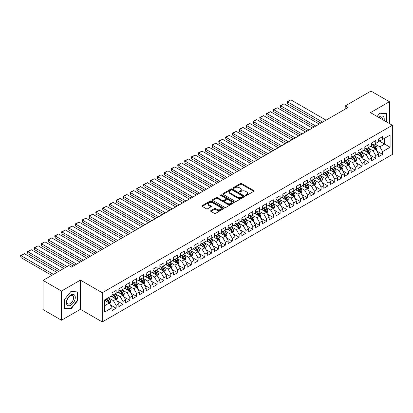 <?xml version="1.0" encoding="UTF-8"?>
<svg xmlns="http://www.w3.org/2000/svg" width="413" height="413" viewBox="0 0 413 413"><rect width="100%" height="100%" fill="white"/><g stroke="black" fill="none" stroke-linecap="round" stroke-linejoin="round"><path stroke-width="0.62" d="M245.689 195.447A0.666 0.382 0 0 0 246.628 195.447L253.752 191.333A0.95 0.547 0 0 0 254.031 190.945A0.95 0.547 0 0 0 253.752 190.558L241.682 183.589A0.95 0.547 0 0 0 240.34 183.589L233.216 187.703A0.666 0.382 0 0 0 233.02 187.977A0.666 0.382 0 0 0 233.216 188.245A0.666 0.382 0 0 0 234.156 188.245L235.08 187.714A3.036 1.75 0 0 1 239.37 187.714L240.376 188.297A3.036 1.75 0 0 1 241.264 189.536A3.036 1.75 0 0 1 240.376 190.77L239.452 191.307A0.666 0.382 0 0 0 239.256 191.575A0.666 0.382 0 0 0 239.452 191.849A0.666 0.382 0 0 0 240.392 191.849L241.316 191.312A3.036 1.75 0 0 1 245.606 191.312L246.613 191.895A3.036 1.75 0 0 1 247.501 193.134A3.036 1.75 0 0 1 246.613 194.373L245.689 194.905A0.666 0.382 0 0 0 245.498 195.179A0.666 0.382 0 0 0 245.689 195.447L245.689 194.905M210.904 210.615A0.95 0.547 0 0 0 210.625 211.002A0.95 0.547 0 0 0 210.904 211.389L214.29 213.345A0.95 0.547 0 0 0 215.632 213.345L223.541 208.777A0.95 0.547 0 0 0 223.82 208.389A0.95 0.547 0 0 0 223.541 208.002L211.471 201.033A0.95 0.547 0 0 0 210.129 201.033L202.22 205.602A0.95 0.547 0 0 0 201.942 205.989A0.95 0.547 0 0 0 202.22 206.376L206.309 208.735A0.95 0.547 0 0 0 207.651 208.735L211.038 206.784A0.95 0.547 0 0 0 211.317 206.397A0.95 0.547 0 0 0 211.038 206.01L209.009 204.838A2.535 1.466 0 0 1 208.266 203.8A2.535 1.466 0 0 1 209.83 202.447A2.535 1.466 0 0 1 212.597 202.762L220.542 207.352A2.535 1.466 0 0 1 221.285 208.389A2.535 1.466 0 0 1 219.721 209.742A2.535 1.466 0 0 1 216.954 209.422L215.632 208.658A0.95 0.547 0 0 0 214.29 208.658L210.904 210.615L210.904 211.389M61.485 291.046L61.485 320.235L80.406 309.311L80.406 280.122L61.485 291.046L43.04 280.396L68.795 265.528L71.526 267.103L347.942 107.519L345.211 105.94L345.211 109.094M80.406 280.122L102.269 292.745L392.35 125.268L392.35 154.457L102.269 321.933L102.269 292.745M389.413 123.57L389.413 101.717L370.487 112.646L392.35 125.268M389.413 101.717L370.967 91.067L345.211 105.94M235.147 201.301A0.95 0.547 0 0 0 236.484 201.301L244.398 196.733A0.95 0.547 0 0 0 244.677 196.345A0.95 0.547 0 0 0 244.398 195.958L232.328 188.994A0.95 0.547 0 0 0 230.986 188.994L223.072 193.558A0.95 0.547 0 0 0 222.798 193.945A0.95 0.547 0 0 0 223.072 194.332L235.147 201.301M221.027 195.592A0.666 0.382 0 0 1 221.698 195.685L233.959 202.762L226.056 207.326A0.95 0.547 0 0 1 224.718 207.326L212.649 200.357L212.649 199.582A0.95 0.547 0 0 0 212.37 199.969A0.95 0.547 0 0 0 212.649 200.357M212.649 199.582L216.035 197.626A0.95 0.547 0 0 1 217.372 197.626L222.271 200.45A0.95 0.547 0 0 0 223.609 200.45L225.859 199.154A0.95 0.547 0 0 0 226.133 198.767A0.95 0.547 0 0 0 225.859 198.379L220.759 195.437A0.666 0.382 0 0 1 220.568 195.168A0.666 0.382 0 0 1 220.976 194.812A0.666 0.382 0 0 1 221.698 194.895L233.97 201.983A0.95 0.547 0 0 1 234.248 202.37A0.95 0.547 0 0 1 233.97 202.757L233.97 201.983M378.484 140.534L384.632 144.08L384.632 138.241L390.094 135.087L382.583 139.429L382.583 136.626L378.484 138.995L378.484 141.793L375.747 143.373L375.747 140.57L371.648 142.939L371.648 145.737L368.917 147.317L368.917 144.514L364.818 146.883L364.818 149.682L362.087 151.261L362.087 148.458L357.988 150.828L357.988 153.626L355.252 155.205L355.252 152.402L351.153 154.772L351.153 157.57L348.422 159.15L348.422 156.346L344.323 158.716L344.323 161.514L341.587 163.094L341.587 160.29L337.488 162.66L337.488 165.458L334.757 167.038L334.757 164.235L330.658 166.604L330.658 169.402L327.927 170.982L327.927 168.179L323.828 170.548L323.828 173.346L321.092 174.926L321.092 172.123L316.993 174.493L316.993 177.291L314.262 178.87L314.262 176.067L310.163 178.437L310.163 181.235L307.432 182.814L307.432 180.011L303.333 182.381L303.333 185.179L300.597 186.759L300.597 183.961L296.498 186.325L296.498 189.123L293.767 190.703L293.767 187.905L289.668 190.269L289.668 193.067L286.937 194.647L286.937 191.849L282.838 194.213L282.838 197.011L280.102 198.591L280.102 195.793L276.003 198.157L276.003 200.961L273.272 202.535L273.272 199.737L269.173 202.102L269.173 204.905L266.437 206.479L266.437 203.681L262.338 206.046L262.338 208.849L259.607 210.424L259.607 207.625L255.508 209.99L255.508 212.793L252.777 214.368L252.777 211.57L248.678 213.934L248.678 216.737L245.941 218.312L245.941 215.514L241.842 217.878L241.842 220.681L239.112 222.256L239.112 219.458L235.012 221.822L235.012 224.626L232.282 226.2L232.282 223.402L228.183 225.766L228.183 228.57L225.446 230.144L225.446 227.346L221.347 229.711L221.347 232.514L218.616 234.088L218.616 231.29L214.517 233.655L214.517 236.458L211.786 238.033L211.786 235.234L207.687 237.599L207.687 240.402L204.951 241.977L204.951 239.179L200.852 241.543L200.852 244.346L198.121 245.926L198.121 243.123L194.022 245.487L194.022 248.29L191.291 249.87L191.291 247.067L187.192 249.431L187.192 252.235L184.456 253.814L184.456 251.011L180.357 253.381L180.357 256.179L177.626 257.758L177.626 254.955L173.527 257.325L173.527 260.123L170.791 261.703L170.791 258.899L166.692 261.269L166.692 264.067L163.961 265.647L163.961 262.844L159.862 265.213L159.862 268.011L157.131 269.591L157.131 266.788L153.032 269.157L153.032 271.955L150.296 273.535L150.296 270.732L146.197 273.101L146.197 275.899L143.466 277.479L143.466 274.676L139.367 277.046L139.367 279.844L136.636 281.423L136.636 278.62L132.537 280.99L132.537 283.788L129.801 285.368L129.801 282.564L125.702 284.934L125.702 287.732L122.971 289.312L122.971 286.508L118.872 288.878L118.872 291.676L116.141 293.256L116.141 290.453L112.042 292.822L112.042 295.62L104.525 299.962L104.525 312.109L112.042 307.773L109.306 303.039L104.525 300.277M390.094 135.087L390.094 147.234L382.583 151.576L379.846 146.842L374.896 143.982M376.806 151.044L382.583 154.374L382.583 151.576M382.583 154.374L378.484 156.744L378.484 153.941L375.747 155.52L373.016 150.786L368.06 147.926M369.976 154.989L375.747 158.318L375.747 155.52M375.747 158.318L371.648 160.688L371.648 157.885L368.917 159.464L366.186 154.73L361.23 151.87M363.146 158.933L368.917 162.263L368.917 159.464M368.917 162.263L364.818 164.632L364.818 161.829L362.087 163.409L359.351 158.675L354.4 155.815M356.311 162.877L362.087 166.207L362.087 163.409M362.087 166.207L357.988 168.576L357.988 165.773L355.252 167.353L352.521 162.619L347.565 159.759M349.481 166.821L355.252 170.151L355.252 167.353M355.252 170.151L351.153 172.52L351.153 169.717L348.422 171.297L345.686 166.563L340.735 163.703M342.651 170.765L348.422 174.095L348.422 171.297M348.422 174.095L344.323 176.465L344.323 173.661L341.587 175.241L338.856 170.507L333.905 167.647M335.815 174.709L341.587 178.044L341.587 175.241M341.587 178.044L337.488 180.409L337.488 177.605L334.757 179.185L332.026 174.451L327.07 171.591M328.985 178.653L334.757 181.988L334.757 179.185M334.757 181.988L330.658 184.353L330.658 181.55L327.927 183.129L325.191 178.395L320.24 175.535M322.15 182.598L327.927 185.933L327.927 183.129M327.927 185.933L323.828 188.297L323.828 185.499L321.092 187.074L318.361 182.339L313.41 179.479M315.32 186.542L321.092 189.877L321.092 187.074M321.092 189.877L316.993 192.241L316.993 189.443L314.262 191.018L311.531 186.284L306.575 183.424M308.49 190.486L314.262 193.821L314.262 191.018M314.262 193.821L310.163 196.185L310.163 193.387L307.432 194.962L304.696 190.228L299.745 187.368M301.655 194.43L307.432 197.765L307.432 194.962M307.432 197.765L303.333 200.129L303.333 197.331L300.597 198.906L297.866 194.172L292.91 191.312M294.825 198.374L300.597 201.709L300.597 198.906M300.597 201.709L296.498 204.074L296.498 201.276L293.767 202.85L291.036 198.116L286.08 195.256M287.995 202.318L293.767 205.653L293.767 202.85M293.767 205.653L289.668 208.018L289.668 205.22L286.937 206.794L284.201 202.06L279.25 199.205M281.16 206.263L286.937 209.597L286.937 206.794M286.937 209.597L282.838 211.962L282.838 209.164L280.102 210.738L277.371 206.01L272.415 203.15M274.33 210.207L280.102 213.542L280.102 210.738M280.102 213.542L276.003 215.906L276.003 213.108L273.272 214.683L270.541 209.954L265.585 207.094M267.5 214.151L273.272 217.486L273.272 214.683M273.272 217.486L269.173 219.85L269.173 217.052L266.437 218.627L263.706 213.898L258.755 211.038M260.665 218.095L266.437 221.43L266.437 218.627M266.437 221.43L262.338 223.794L262.338 220.996L259.607 222.571L256.876 217.842L251.92 214.982M253.835 222.039L259.607 225.374L259.607 222.571M259.607 225.374L255.508 227.739L255.508 224.94L252.777 226.515L250.041 221.786L245.09 218.926M247.005 225.983L252.777 229.318L252.777 226.515M252.777 229.318L248.678 231.683L248.678 228.885L245.941 230.464L243.211 225.73L238.26 222.87M240.17 229.927L245.941 233.262L245.941 230.464M245.941 233.262L241.842 235.627L241.842 232.829L239.112 234.408L236.381 229.674L231.425 226.814M233.34 233.872L239.112 237.207L239.112 234.408M239.112 237.207L235.012 239.571L235.012 236.773L232.282 238.353L229.545 233.619L224.595 230.759M226.505 237.816L232.282 241.151L232.282 238.353M232.282 241.151L228.183 243.515L228.183 240.717L225.446 242.297L222.715 237.563L217.765 234.703M219.675 241.76L225.446 245.095L225.446 242.297M225.446 245.095L221.347 247.464L221.347 244.661L218.616 246.241L215.885 241.507L210.929 238.647M212.845 245.709L218.616 249.039L218.616 246.241M218.616 249.039L214.517 251.409L214.517 248.605L211.786 250.185L209.05 245.451L204.099 242.591M206.01 249.653L211.786 252.983L211.786 250.185M211.786 252.983L207.687 255.353L207.687 252.549L204.951 254.129L202.22 249.395L197.264 246.535M199.18 253.597L204.951 256.927L204.951 254.129M204.951 256.927L200.852 259.297L200.852 256.494L198.121 258.073L195.39 253.339L190.434 250.479M192.35 257.542L198.121 260.871L198.121 258.073M198.121 260.871L194.022 263.241L194.022 260.438L191.291 262.018L188.555 257.284L183.604 254.423M185.514 261.486L191.291 264.816L191.291 262.018M191.291 264.816L187.192 267.185L187.192 264.382L184.456 265.962L181.725 261.228L176.769 258.368M178.684 265.43L184.456 268.76L184.456 265.962M184.456 268.76L180.357 271.129L180.357 268.326L177.626 269.906L174.89 265.172L169.939 262.312M171.854 269.374L177.626 272.704L177.626 269.906M177.626 272.704L173.527 275.073L173.527 272.27L170.791 273.85L168.06 269.116L163.109 266.256M165.019 273.318L170.791 276.648L170.791 273.85M170.791 276.648L166.692 279.018L166.692 276.214L163.961 277.794L161.23 273.06L156.274 270.2M158.189 277.262L163.961 280.592L163.961 277.794M163.961 280.592L159.862 282.962L159.862 280.159L157.131 281.738L154.395 277.004L149.444 274.144M151.359 281.207L157.131 284.536L157.131 281.738M157.131 284.536L153.032 286.906L153.032 284.103L150.296 285.682L147.565 280.948L142.614 278.088M144.524 285.151L150.296 288.48L150.296 285.682M150.296 288.48L146.197 290.85L146.197 288.047L143.466 289.627L140.735 284.893L135.779 282.033M137.694 289.095L143.466 292.43L143.466 289.627M143.466 292.43L139.367 294.794L139.367 291.991L136.636 293.571L133.9 288.837L128.949 285.977M130.859 293.039L136.636 296.374L136.636 293.571M136.636 296.374L132.537 298.738L132.537 295.935L129.801 297.515L127.07 292.781L122.119 289.921M124.029 296.983L129.801 300.318L129.801 297.515M129.801 300.318L125.702 302.683L125.702 299.884L122.971 301.459L120.24 296.725L115.284 293.865M117.199 300.927L122.971 304.262L122.971 301.459M122.971 304.262L118.872 306.627L118.872 303.829L116.141 305.403L113.405 300.669L108.454 297.809M110.364 304.871L116.141 308.206L116.141 305.403M116.141 308.206L112.042 310.571L112.042 307.773M112.042 294.046L113.405 294.836L116.141 293.256M104.525 305.801L109.306 303.039M118.872 290.102L120.24 290.891L122.971 289.312M113.405 300.669L116.141 299.095L111.082 296.173M118.872 303.829L116.141 299.095M125.702 286.157L127.07 286.942L129.801 285.368M120.24 296.725L122.971 295.15L117.917 292.228M125.702 299.884L122.971 295.15M132.537 282.213L133.9 282.998L136.636 281.423M127.07 292.781L129.801 291.206L124.747 288.284M132.537 295.935L129.801 291.206M139.367 278.269L140.735 279.054L143.466 277.479M133.9 288.837L136.636 287.262L131.577 284.34M139.367 291.991L136.636 287.262M146.197 274.325L147.565 275.11L150.296 273.535M140.735 284.893L143.466 283.318L138.412 280.396M146.197 288.047L143.466 283.318M153.032 270.381L154.395 271.165L157.131 269.591M147.565 280.948L150.296 279.374L145.242 276.452M153.032 284.103L150.296 279.374M159.862 266.431L161.23 267.221L163.961 265.647M154.395 277.004L157.131 275.43L152.072 272.508M159.862 280.159L157.131 275.43M166.692 262.487L168.06 263.277L170.791 261.703M161.23 273.06L163.961 271.48L158.907 268.564M166.692 276.214L163.961 271.48M173.527 258.543L174.89 259.333L177.626 257.758M168.06 269.116L170.791 267.536L165.737 264.619M173.527 272.27L170.791 267.536M180.357 254.599L181.725 255.389L184.456 253.814M174.89 265.172L177.626 263.592L172.572 260.675M180.357 268.326L177.626 263.592M187.192 250.655L188.555 251.445L191.291 249.87M181.725 261.228L184.456 259.648L179.402 256.731M187.192 264.382L184.456 259.648M194.022 246.711L195.39 247.501L198.121 245.926M188.555 257.284L191.291 255.704L186.232 252.787M194.022 260.438L191.291 255.704M200.852 242.767L202.22 243.556L204.951 241.977M195.39 253.339L198.121 251.76L193.067 248.843M200.852 256.494L198.121 251.76M207.687 238.822L209.05 239.612L211.786 238.033M202.22 249.395L204.951 247.815L199.897 244.899M207.687 252.549L204.951 247.815M214.517 234.878L215.885 235.668L218.616 234.088M209.05 245.451L211.786 243.871L206.727 240.955M214.517 248.605L211.786 243.871M221.347 230.934L222.715 231.724L225.446 230.144M215.885 241.507L218.616 239.927L213.562 237.01M221.347 244.661L218.616 239.927M228.183 226.99L229.545 227.78L232.282 226.2M222.715 237.563L225.446 235.983L220.392 233.066M228.183 240.717L225.446 235.983M235.012 223.046L236.381 223.836L239.112 222.256M229.545 233.619L232.282 232.039L227.222 229.122M235.012 236.773L232.282 232.039M241.842 219.102L243.211 219.892L245.941 218.312M236.381 229.674L239.112 228.095L234.057 225.178M241.842 232.829L239.112 228.095M248.678 215.158L250.041 215.947L252.777 214.368M243.211 225.73L245.941 224.151L240.887 221.234M248.678 228.885L245.941 224.151M255.508 211.213L256.876 212.003L259.607 210.424M250.041 221.786L252.777 220.206L247.717 217.29M255.508 224.94L252.777 220.206M262.338 207.269L263.706 208.059L266.437 206.479M256.876 217.842L259.607 216.262L254.553 213.345M262.338 220.996L259.607 216.262M269.173 203.325L270.541 204.115L273.272 202.535M263.706 213.898L266.437 212.318L261.383 209.401M269.173 217.052L266.437 212.318M276.003 199.381L277.371 200.171L280.102 198.591M270.541 209.954L273.272 208.374L268.218 205.457M276.003 213.108L273.272 208.374M282.838 195.437L284.201 196.227L286.937 194.647M277.371 206.01L280.102 204.43L275.048 201.508M282.838 209.164L280.102 204.43M289.668 191.493L291.036 192.282L293.767 190.703M284.201 202.06L286.937 200.486L281.878 197.564M289.668 205.22L286.937 200.486M296.498 187.548L297.866 188.338L300.597 186.759M291.036 198.116L293.767 196.542L288.713 193.62M296.498 201.276L293.767 196.542M303.333 183.604L304.696 184.394L307.432 182.814M297.866 194.172L300.597 192.597L295.543 189.675M303.333 197.331L300.597 192.597M310.163 179.66L311.531 180.45L314.262 178.87M304.696 190.228L307.432 188.653L302.373 185.731M310.163 193.387L307.432 188.653M316.993 175.716L318.361 176.506L321.092 174.926M311.531 186.284L314.262 184.709L309.208 181.787M316.993 189.443L314.262 184.709M323.828 171.772L325.191 172.557L327.927 170.982M318.361 182.339L321.092 180.765L316.038 177.843M323.828 185.499L321.092 180.765M330.658 167.828L332.026 168.612L334.757 167.038M325.191 178.395L327.927 176.821L322.868 173.899M330.658 181.55L327.927 176.821M337.488 163.884L338.856 164.668L341.587 163.094M332.026 174.451L334.757 172.877L329.703 169.955M337.488 177.605L334.757 172.877M344.323 159.939L345.686 160.724L348.422 159.15M338.856 170.507L341.587 168.932L336.533 166.011M344.323 173.661L341.587 168.932M351.153 155.995L352.521 156.78L355.252 155.205M345.686 166.563L348.422 164.988L343.363 162.066M351.153 169.717L348.422 164.988M357.988 152.046L359.351 152.836L362.087 151.261M352.521 162.619L355.252 161.044L350.198 158.122M357.988 165.773L355.252 161.044M364.818 148.102L366.186 148.892L368.917 147.317M359.351 158.675L362.087 157.095L357.028 154.178M364.818 161.829L362.087 157.095M371.648 144.158L373.016 144.948L375.747 143.373M366.186 154.73L368.917 153.151L363.863 150.234M371.648 157.885L368.917 153.151M378.484 140.214L379.846 141.003L382.583 139.429M373.016 150.786L375.747 149.207L370.693 146.29M378.484 153.941L375.747 149.207M43.04 280.396L43.04 309.585L61.485 320.235M80.406 309.311L102.269 321.933M379.846 146.842L384.632 144.08L390.094 147.234M386.511 121.892L386.511 113.596L379.914 113.007L377.126 116.476M77.572 300.747L77.572 291.955L70.979 291.366L64.387 299.57L64.387 308.361L70.979 308.95L77.572 300.747L77.231 300.55M245.957 195.54L246.613 195.163A3.036 1.75 0 0 0 247.501 193.924L247.501 193.134M241.264 189.536L241.264 190.321A3.036 1.75 0 0 1 240.376 191.56L239.721 191.942M253.742 191.343L241.682 184.379A0.95 0.547 0 0 0 240.34 184.379L233.484 188.338M244.398 195.958L244.398 196.733L232.328 189.779A0.95 0.547 0 0 0 230.986 189.779L223.087 194.342M242.72 196.619A0.666 0.382 0 0 0 242.916 196.345A0.666 0.382 0 0 0 242.72 196.077L232.127 189.959A0.666 0.382 0 0 0 231.187 189.959L230.217 190.522A3.036 1.75 0 0 0 229.329 191.761A3.036 1.75 0 0 0 230.217 193L237.46 197.182A3.036 1.75 0 0 0 241.75 197.182L242.72 196.619L242.72 197.409A0.666 0.382 0 0 0 242.916 197.135L242.916 196.345M229.329 191.761L229.329 192.551A3.036 1.75 0 0 0 230.217 193.79L230.217 193M242.72 197.409L241.75 197.966A3.036 1.75 0 0 1 237.46 197.966L230.217 193.79M212.659 200.362L216.035 198.416L216.035 197.626M226.133 198.767L226.133 199.556A0.95 0.547 0 0 1 225.859 199.944L223.609 201.239A0.95 0.547 0 0 1 222.271 201.239L217.372 198.416A0.95 0.547 0 0 0 216.035 198.416M227.351 203.382A2.535 1.466 0 0 0 230.113 203.702A2.535 1.466 0 0 0 231.678 202.349A2.535 1.466 0 0 0 230.934 201.312L228.136 199.696A0.95 0.547 0 0 0 226.794 199.696L224.548 200.992A0.95 0.547 0 0 0 224.269 201.379A0.95 0.547 0 0 0 224.548 201.766L227.351 203.382L227.351 204.172A2.535 1.466 0 0 0 230.113 204.492A2.535 1.466 0 0 0 231.678 203.139L231.678 202.349M224.269 201.379L224.269 202.169A0.95 0.547 0 0 0 224.548 202.556L224.548 201.766M227.351 204.172L224.548 202.556M221.285 208.389L221.285 209.179A2.535 1.466 0 0 1 219.721 210.532A2.535 1.466 0 0 1 216.954 210.212L215.632 209.448A0.95 0.547 0 0 0 214.29 209.448L210.914 211.394M208.266 203.8L208.266 204.59A2.535 1.466 0 0 0 209.009 205.628L209.009 204.838M211.022 206.789L209.009 205.628M223.541 208.002L223.541 208.777L211.471 201.823A0.95 0.547 0 0 0 210.129 201.823L202.231 206.381M70.282 308.547L70.979 308.95M376.253 150.084L377.1 148.019A2.561 1.476 -120 0 0 376.284 145.835L374.834 143.9M322.63 122.129L287.469 101.83L290.881 99.858L326.048 120.157M372.521 147.343L371.416 145.872M287.469 103.802L287.092 102.403L287.092 101.613L287.469 101.83L287.469 103.802L320.922 123.115M372.258 144.509L374.168 147.059A2.561 1.476 60 0 1 374.901 148.597C375.283 149.114 375.556 148.959 375.716 148.128A2.561 1.476 -120 0 0 374.989 146.584L373.533 144.648M372.707 144.772L374.498 147.162A1.306 0.754 60 0 1 374.736 147.56L375.716 148.128M287.092 101.613L290.881 99.858M369.423 154.028L370.27 151.963A2.561 1.476 -120 0 0 369.454 149.78L367.998 147.844M315.8 126.073L280.634 105.774L284.051 103.802L319.213 124.101M365.686 151.287L364.586 149.816M280.634 107.747L280.262 105.558L280.634 105.774L280.634 107.747L314.092 127.059M365.422 148.453L367.333 151.003A2.561 1.476 60 0 1 368.066 152.547C368.453 153.058 368.726 152.903 368.886 152.072A2.561 1.476 -120 0 0 368.153 150.533L366.703 148.592M365.877 148.716L367.668 151.106A1.306 0.754 60 0 1 367.906 151.504L368.886 152.072M280.262 105.558L284.051 103.802M362.588 157.972L363.435 155.907A2.561 1.476 -120 0 0 362.619 153.724L361.168 151.788M308.965 130.018L273.804 109.719L277.221 107.747L312.383 128.045M358.856 155.231L357.751 153.76M273.804 111.691L273.427 110.292L273.427 109.502L273.804 109.719L273.804 111.691L307.262 131.004M358.592 152.397L360.503 154.947A2.561 1.476 60 0 1 361.236 156.491C361.618 157.002 361.891 156.847 362.056 156.016A2.561 1.476 -120 0 0 361.323 154.477L359.873 152.536M359.042 152.66L360.833 155.051A1.306 0.754 60 0 1 361.07 155.448L362.056 156.016M273.427 109.502L277.221 107.747M384.085 120.493A6.278 3.624 120 0 0 383.625 116.931A6.278 3.624 120 0 0 378.685 117.38M382.515 119.589A4.755 2.746 120 0 0 382.066 117.736A4.755 2.746 120 0 0 381.535 117.24A4.755 2.746 120 0 0 379.01 117.566M379.764 113.193L386.165 113.771L386.165 121.696M385.742 113.523L386.165 113.771M377.141 116.487L379.779 113.198M66.999 304.861A6.278 3.624 120 0 0 73.065 303.24A6.278 3.624 120 0 0 74.691 295.295A6.278 3.624 120 0 0 68.625 296.921A6.278 3.624 120 0 0 66.999 304.861M67.309 303.343A4.755 2.746 120 0 0 67.846 303.839A4.755 2.746 120 0 0 72.27 301.619A4.755 2.746 120 0 0 73.132 296.095A4.755 2.746 120 0 0 72.6 295.6A4.755 2.746 120 0 0 68.176 297.819A4.755 2.746 120 0 0 67.309 303.343M70.845 291.563L77.231 292.13L77.231 300.649L70.845 308.599L64.454 308.026L64.454 299.508L70.829 291.552M76.808 291.888L77.231 292.13M355.758 161.917L356.605 159.852A2.561 1.476 -120 0 0 355.789 157.668L354.339 155.732M302.135 133.962L266.974 113.663L270.386 111.691L305.553 131.99M352.026 159.175L350.921 157.704M266.974 115.635L266.597 114.236L266.597 113.446L266.974 113.663L266.974 115.635L300.427 134.948M351.762 156.341L353.673 158.891A2.561 1.476 60 0 1 354.406 160.435C354.788 160.946 355.061 160.791 355.221 159.96A2.561 1.476 -120 0 0 354.488 158.422L353.038 156.481M352.212 156.604L354.003 158.995A1.306 0.754 60 0 1 354.24 159.392L355.221 159.96M266.597 113.446L270.386 111.691M348.928 165.861L349.775 163.796A2.561 1.476 -120 0 0 348.959 161.612L347.503 159.676M295.305 137.906L260.138 117.607L263.556 115.635L298.718 135.934M345.191 163.12L344.091 161.648M260.138 119.579L259.767 117.39L260.138 117.607L260.138 119.579L293.597 138.892M344.927 160.285L346.837 162.836A2.561 1.476 60 0 1 347.57 164.379C347.958 164.89 348.231 164.735 348.391 163.904A2.561 1.476 -120 0 0 347.658 162.366L346.208 160.425M345.376 160.549L347.173 162.939A1.306 0.754 60 0 1 347.41 163.336L348.391 163.904M259.767 117.39L263.556 115.635M342.093 169.805L342.94 167.74A2.561 1.476 -120 0 0 342.124 165.556L340.673 163.62M288.47 141.85L253.308 121.551L256.726 119.579L291.888 139.878M338.361 167.069L337.256 165.592M253.308 123.523L252.932 122.124L252.932 121.334L253.308 121.551L253.308 123.523L286.761 142.836M338.097 164.229L340.007 166.78A2.561 1.476 60 0 1 340.74 168.323C341.123 168.834 341.396 168.68 341.561 167.848A2.561 1.476 -120 0 0 340.828 166.31L339.378 164.369M338.546 164.493L340.338 166.883A1.306 0.754 60 0 1 340.575 167.28L341.561 167.848M252.932 121.334L256.726 119.579M335.263 173.749L336.11 171.684A2.561 1.476 -120 0 0 335.294 169.506L333.843 167.564M281.64 145.794L246.478 125.495L249.891 123.523L285.058 143.822M331.531 171.013L330.426 169.536M246.478 127.467L246.102 126.068L246.102 125.278L246.478 125.495L246.478 127.467L279.931 146.785M331.267 168.174L333.177 170.724A2.561 1.476 60 0 1 333.91 172.267C334.293 172.779 334.566 172.624 334.726 171.793A2.561 1.476 -120 0 0 333.993 170.254L332.542 168.313M331.716 168.437L333.508 170.827A1.306 0.754 60 0 1 333.745 171.225L334.726 171.793M246.102 125.278L249.891 123.523M328.433 177.693L329.28 175.628A2.561 1.476 -120 0 0 328.459 173.45L327.008 171.509M274.81 149.743L239.643 129.439L243.061 127.467L278.223 147.771M324.695 174.957L323.596 173.481M239.643 131.411L239.266 130.012L239.266 129.223L239.643 129.439L239.643 131.411L273.101 150.73M324.432 172.118L326.342 174.668A2.561 1.476 60 0 1 327.075 176.212C327.463 176.723 327.736 176.568 327.896 175.737A2.561 1.476 -120 0 0 327.163 174.198L325.712 172.257M324.881 172.381L326.678 174.771A1.306 0.754 60 0 1 326.915 175.169L327.896 175.737M239.266 129.223L243.061 127.467M321.598 181.637L322.445 179.572A2.561 1.476 -120 0 0 321.629 177.394L320.178 175.453M267.975 153.688L232.813 133.384L236.231 131.411L271.393 151.716M317.865 178.901L316.761 177.425M232.813 135.356L232.436 133.957L232.436 133.167L232.813 133.384L232.813 135.356L266.266 154.674M317.602 176.067L319.512 178.612A2.561 1.476 60 0 1 320.245 180.156C320.627 180.667 320.901 180.512 321.066 179.681A2.561 1.476 -120 0 0 320.333 178.142L318.882 176.201M318.051 176.325L319.843 178.715A1.306 0.754 60 0 1 320.08 179.113L321.066 179.681M232.436 133.167L236.231 131.411M314.768 185.582L315.615 183.517A2.561 1.476 -120 0 0 314.799 181.338L313.348 179.397M261.145 157.632L225.983 137.328L229.396 135.356L264.563 155.66M311.035 182.845L309.931 181.369M225.983 139.3L225.606 137.901L225.606 137.111L225.983 137.328L225.983 139.3L259.436 158.618M310.767 180.011L312.677 182.556A2.561 1.476 60 0 1 313.41 184.1C313.797 184.616 314.071 184.456 314.231 183.625A2.561 1.476 -120 0 0 313.498 182.087L312.047 180.151M311.221 180.269L313.013 182.66A1.306 0.754 60 0 1 313.25 183.057L314.231 183.625M225.606 137.111L229.396 135.356M307.938 189.526L308.785 187.461A2.561 1.476 -120 0 0 307.964 185.282L306.513 183.341M254.31 161.576L219.148 141.272L222.566 139.3L257.727 159.604M304.2 186.79L303.101 185.313M219.148 143.244L218.771 141.845L218.771 141.055L219.148 141.272L219.148 143.244L252.606 162.562M303.937 183.955L305.847 186.506A2.561 1.476 60 0 1 306.58 188.044C306.967 188.56 307.241 188.4 307.401 187.569A2.561 1.476 -120 0 0 306.668 186.031L305.217 184.095M304.386 184.213L306.183 186.604A1.306 0.754 60 0 1 306.415 187.001L307.401 187.569M218.771 141.055L222.566 139.3M301.103 193.47L301.949 191.405A2.561 1.476 -120 0 0 301.134 189.226L299.683 187.285M247.48 165.52L212.318 145.216L215.736 143.244L250.897 163.548M297.37 190.734L296.266 189.257M212.318 147.188L211.941 145.789L211.941 144.999L212.318 145.216L212.318 147.188L245.771 166.506M297.107 187.9L299.017 190.45A2.561 1.476 60 0 1 299.75 191.988C300.132 192.504 300.406 192.344 300.571 191.513A2.561 1.476 -120 0 0 299.838 189.975L298.382 188.039M297.556 188.158L299.348 190.548A1.306 0.754 60 0 1 299.585 190.945L300.571 191.513M211.941 144.999L215.736 143.244M294.273 197.414L295.119 195.349A2.561 1.476 -120 0 0 294.304 193.17L292.853 191.229M240.65 169.464L205.483 149.16L208.901 147.188L244.062 167.492M290.54 194.678L289.436 193.201M205.483 151.132L205.111 148.943L205.483 149.16L205.483 151.132L238.941 170.45M290.272 191.844L292.182 194.394A2.561 1.476 60 0 1 292.915 195.932C293.302 196.449 293.576 196.289 293.736 195.457A2.561 1.476 -120 0 0 293.003 193.919L291.552 191.983M290.726 192.102L292.518 194.497A1.306 0.754 60 0 1 292.755 194.89L293.736 195.457M205.111 148.943L208.901 147.188M287.443 201.358L288.289 199.293A2.561 1.476 -120 0 0 287.469 197.115L286.018 195.173M233.815 173.408L198.653 153.104L202.071 151.132L237.232 171.436M283.705 198.622L282.6 197.151M198.653 155.076L198.276 153.677L198.276 152.887L198.653 153.104L198.653 155.076L232.111 174.394M283.442 195.788L285.352 198.338A2.561 1.476 60 0 1 286.085 199.877C286.472 200.393 286.741 200.233 286.906 199.402A2.561 1.476 -120 0 0 286.173 197.863L284.722 195.927M283.891 196.046L285.682 198.441A1.306 0.754 60 0 1 285.92 198.834L286.906 199.402M198.276 152.887L202.071 151.132M280.608 205.307L281.454 203.237A2.561 1.476 -120 0 0 280.639 201.059L279.188 199.123M226.985 177.353L191.823 157.048L195.235 155.076L230.402 175.38M276.875 202.566L275.77 201.095M191.823 159.02L191.446 157.621L191.446 156.832L191.823 157.048L191.823 159.02L225.276 178.339M276.612 199.732L278.522 202.282A2.561 1.476 60 0 1 279.255 203.821C279.637 204.337 279.911 204.177 280.071 203.346A2.561 1.476 -120 0 0 279.338 201.807L277.887 199.871M277.061 199.99L278.852 202.385A1.306 0.754 60 0 1 279.09 202.778L280.071 203.346M191.446 156.832L195.235 155.076M273.778 209.252L274.624 207.181A2.561 1.476 -120 0 0 273.809 205.003L272.353 203.067M220.155 181.297L184.988 160.993L188.405 159.02L223.567 179.325M270.04 206.51L268.94 205.039M184.988 162.965L184.616 160.776L184.988 160.993L184.988 162.965L218.446 182.283M269.777 203.676L271.687 206.226A2.561 1.476 60 0 1 272.42 207.765C272.807 208.281 273.081 208.121 273.241 207.29A2.561 1.476 -120 0 0 272.508 205.751L271.057 203.816M270.231 203.934L272.022 206.33A1.306 0.754 60 0 1 272.26 206.722L273.241 207.29M184.616 160.776L188.405 159.02M266.943 213.196L267.789 211.126A2.561 1.476 -120 0 0 266.974 208.947L265.523 207.011M213.32 185.241L178.158 164.937L181.575 162.965L216.737 183.269M263.21 210.454L262.105 208.983M178.158 166.909L177.781 165.51L177.781 164.72L178.158 164.937L178.158 166.909L211.611 186.227M262.947 207.62L264.857 210.171A2.561 1.476 60 0 1 265.59 211.709C265.972 212.225 266.246 212.065 266.411 211.234A2.561 1.476 -120 0 0 265.678 209.696L264.227 207.76M263.396 207.878L265.187 210.274A1.306 0.754 60 0 1 265.425 210.666L266.411 211.234M177.781 164.72L181.575 162.965M260.113 217.14L260.959 215.07A2.561 1.476 -120 0 0 260.144 212.891L258.693 210.955M206.49 189.185L171.328 168.881L174.74 166.909L209.907 187.213M256.38 214.399L255.275 212.927M171.328 170.853L170.951 169.454L170.951 168.664L171.328 168.881L171.328 170.853L204.781 190.171M256.117 211.564L258.027 214.115A2.561 1.476 60 0 1 258.76 215.653C259.142 216.169 259.416 216.009 259.576 215.178A2.561 1.476 -120 0 0 258.843 213.64L257.392 211.704M256.566 211.823L258.357 214.218A1.306 0.754 60 0 1 258.595 214.61L259.576 215.178M170.951 168.664L174.74 166.909M253.283 221.084L254.129 219.014A2.561 1.476 -120 0 0 253.308 216.835L251.858 214.899M199.66 193.129L164.493 172.825L167.91 170.853L203.072 191.157M249.545 218.343L248.445 216.871M164.493 174.797L164.121 172.608L164.493 172.825L164.493 174.797L197.951 194.115M249.282 215.509L251.192 218.059A2.561 1.476 60 0 1 251.925 219.597C252.312 220.114 252.586 219.953 252.746 219.122A2.561 1.476 -120 0 0 252.013 217.584L250.562 215.648M249.731 215.767L251.527 218.162A1.306 0.754 60 0 1 251.765 218.554L252.746 219.122M164.121 172.608L167.91 170.853M246.447 225.028L247.294 222.958A2.561 1.476 -120 0 0 246.478 220.779L245.028 218.844M192.825 197.073L157.663 176.769L161.08 174.797L196.242 195.101M242.715 222.287L241.61 220.816M157.663 178.746L157.286 177.342L157.286 176.552L157.663 176.769L157.663 178.746L191.116 198.059M242.452 219.453L244.362 222.003A2.561 1.476 60 0 1 245.095 223.541C245.477 224.058 245.75 223.898 245.916 223.066A2.561 1.476 -120 0 0 245.183 221.528L243.732 219.592M242.901 219.711L244.692 222.106A1.306 0.754 60 0 1 244.93 222.504L245.916 223.066M157.286 176.552L161.08 174.797M239.617 228.972L240.464 226.902A2.561 1.476 -120 0 0 239.648 224.724L238.198 222.788M185.995 201.017L150.833 180.718L154.245 178.746L189.412 199.045M235.885 226.231L234.78 224.76M150.833 182.691L150.456 181.286L150.456 180.502L150.833 180.718L150.833 182.691L184.286 202.003M235.616 223.397L237.532 225.947A2.561 1.476 60 0 1 238.26 227.486C238.647 228.002 238.921 227.842 239.081 227.011A2.561 1.476 -120 0 0 238.347 225.472L236.897 223.536M236.071 223.655L237.862 226.05A1.306 0.754 60 0 1 238.1 226.448L239.081 227.011M150.456 180.502L154.245 178.746M232.787 232.917L233.634 230.846A2.561 1.476 -120 0 0 232.813 228.668L231.363 226.732M179.165 204.962L143.998 184.663L147.415 182.691L182.577 202.989M229.05 230.175L227.95 228.704M143.998 186.635L143.621 185.231L143.621 184.446L143.998 184.663L143.998 186.635L177.456 205.948M228.787 227.341L230.697 229.891A2.561 1.476 60 0 1 231.43 231.43C231.817 231.946 232.091 231.786 232.251 230.96A2.561 1.476 -120 0 0 231.517 229.416L230.067 227.48M229.236 227.599L231.032 229.995A1.306 0.754 60 0 1 231.265 230.392L232.251 230.96M143.621 184.446L147.415 182.691M225.952 236.861L226.799 234.791A2.561 1.476 -120 0 0 225.983 232.612L224.533 230.676M172.329 208.906L137.168 188.607L140.585 186.635L175.747 206.934M222.22 234.119L221.115 232.648M137.168 190.579L136.791 189.175L136.791 188.39L137.168 188.607L137.168 190.579L170.621 209.892M221.957 231.285L223.867 233.835A2.561 1.476 60 0 1 224.6 235.374C224.982 235.89 225.255 235.73 225.421 234.904A2.561 1.476 -120 0 0 224.687 233.36L223.232 231.425M222.406 231.543L224.197 233.939A1.306 0.754 60 0 1 224.435 234.336L225.421 234.904M136.791 188.39L140.585 186.635M219.122 240.805L219.969 238.735A2.561 1.476 -120 0 0 219.153 236.556L217.703 234.62M165.499 212.85L130.338 192.551L133.75 190.579L168.912 210.878M215.39 238.064L214.285 236.592M130.338 194.523L129.961 193.119L129.961 192.334L130.338 192.551L130.338 194.523L163.791 213.836M215.121 235.229L217.031 237.78A2.561 1.476 60 0 1 217.765 239.318C218.152 239.834 218.425 239.674 218.585 238.848A2.561 1.476 -120 0 0 217.852 237.305L216.402 235.369M215.576 235.487L217.367 237.883A1.306 0.754 60 0 1 217.605 238.28L218.585 238.848M129.961 192.334L133.75 190.579M212.292 244.749L213.139 242.679A2.561 1.476 -120 0 0 212.318 240.5L210.867 238.564M158.664 216.794L123.502 196.495L126.92 194.523L162.082 214.822M208.555 242.008L207.455 240.536M123.502 198.467L123.126 197.063L123.126 196.278L123.502 196.495L123.502 198.467L156.961 217.78M208.291 239.173L210.202 241.724A2.561 1.476 60 0 1 210.935 243.262C211.322 243.778 211.595 243.618 211.755 242.792A2.561 1.476 -120 0 0 211.022 241.249L209.572 239.313M208.741 239.432L210.537 241.827A1.306 0.754 60 0 1 210.769 242.224L211.755 242.792M123.126 196.278L126.92 194.523M205.457 248.693L206.304 246.628A2.561 1.476 -120 0 0 205.488 244.444L204.037 242.508M151.834 220.738L116.672 200.439L120.085 198.467L155.252 218.766M201.725 245.952L200.62 244.481M116.672 202.411L116.296 201.007L116.296 200.222L116.672 200.439L116.672 202.411L150.125 221.724M201.461 243.118L203.372 245.668A2.561 1.476 60 0 1 204.105 247.206C204.487 247.723 204.76 247.568 204.92 246.737A2.561 1.476 -120 0 0 204.192 245.193L202.737 243.257M201.911 243.376L203.702 245.771A1.306 0.754 60 0 1 203.939 246.169L204.92 246.737M116.296 200.222L120.085 198.467M198.627 252.637L199.474 250.572A2.561 1.476 -120 0 0 198.658 248.389L197.202 246.453M145.004 224.682L109.837 204.383L113.255 202.411L148.417 222.71M194.89 249.896L193.79 248.425M109.837 206.355L109.466 204.167L109.837 204.383L109.837 206.355L143.296 225.668M194.626 247.062L196.536 249.612A2.561 1.476 60 0 1 197.269 251.15C197.657 251.667 197.93 251.512 198.09 250.681A2.561 1.476 -120 0 0 197.357 249.137L195.907 247.201M195.081 247.32L196.872 249.715A1.306 0.754 60 0 1 197.109 250.113L198.09 250.681M109.466 204.167L113.255 202.411M191.792 256.581L192.644 254.516A2.561 1.476 -120 0 0 191.823 252.333L190.372 250.397M138.169 228.626L103.007 208.328L106.425 206.355L141.587 226.654M188.06 253.84L186.955 252.369M103.007 210.3L102.63 208.901L102.63 208.111L103.007 208.328L103.007 210.3L136.466 229.613M187.796 251.006L189.706 253.556A2.561 1.476 60 0 1 190.439 255.095C190.821 255.611 191.095 255.456 191.26 254.625A2.561 1.476 -120 0 0 190.527 253.081L189.077 251.145M188.245 251.269L190.037 253.659A1.306 0.754 60 0 1 190.274 254.057L191.26 254.625M102.63 208.111L106.425 206.355M184.962 260.526L185.809 258.461A2.561 1.476 -120 0 0 184.993 256.277L183.542 254.341M131.339 232.571L96.177 212.272L99.59 210.3L134.757 230.599M181.23 257.784L180.125 256.313M96.177 214.244L95.801 212.845L95.801 212.055L96.177 212.272L96.177 214.244L129.63 233.557M180.966 254.95L182.876 257.5A2.561 1.476 60 0 1 183.609 259.039C183.991 259.555 184.265 259.4 184.425 258.569A2.561 1.476 -120 0 0 183.692 257.025L182.241 255.089M181.415 255.213L183.207 257.604A1.306 0.754 60 0 1 183.444 258.001L184.425 258.569M95.801 212.055L99.59 210.3M178.132 264.47L178.979 262.405A2.561 1.476 -120 0 0 178.163 260.221L176.707 258.285M124.509 236.515L89.342 216.216L92.76 214.244L127.922 234.543M174.394 261.728L173.295 260.257M89.342 218.188L88.971 215.999L89.342 216.216L89.342 218.188L122.8 237.501M174.131 258.894L176.041 261.444A2.561 1.476 60 0 1 176.774 262.983C177.162 263.499 177.435 263.344 177.595 262.513A2.561 1.476 -120 0 0 176.862 260.97L175.411 259.034M174.58 259.157L176.377 261.548A1.306 0.754 60 0 1 176.614 261.945L177.595 262.513M88.971 215.999L92.76 214.244M171.297 268.414L172.144 266.349A2.561 1.476 -120 0 0 171.328 264.165L169.877 262.229M117.674 240.459L82.512 220.16L85.93 218.188L121.092 238.487M167.564 265.673L166.46 264.201M82.512 222.132L82.135 220.733L82.135 219.943L82.512 220.16L82.512 222.132L115.965 241.445M167.301 262.838L169.211 265.389A2.561 1.476 60 0 1 169.944 266.932C170.326 267.443 170.6 267.288 170.765 266.457A2.561 1.476 -120 0 0 170.032 264.919L168.581 262.978M167.75 263.102L169.542 265.492A1.306 0.754 60 0 1 169.779 265.889L170.765 266.457M82.135 219.943L85.93 218.188M164.467 272.358L165.314 270.293A2.561 1.476 -120 0 0 164.498 268.109L163.047 266.173M110.844 244.403L75.682 224.104L79.095 222.132L114.262 242.431M160.734 269.617L159.63 268.145M75.682 226.076L75.305 224.677L75.305 223.887L75.682 224.104L75.682 226.076L109.135 245.389M160.471 266.783L162.381 269.333A2.561 1.476 60 0 1 163.114 270.876C163.496 271.387 163.77 271.233 163.93 270.401A2.561 1.476 -120 0 0 163.197 268.863L161.746 266.922M160.92 267.046L162.712 269.436A1.306 0.754 60 0 1 162.949 269.834L163.93 270.401M75.305 223.887L79.095 222.132M157.637 276.302L158.484 274.237A2.561 1.476 -120 0 0 157.663 272.053L156.212 270.117M104.014 248.347L68.847 228.048L72.265 226.076L107.426 246.375M153.899 273.561L152.8 272.09M68.847 230.02L68.475 227.831L68.847 228.048L68.847 230.02L102.305 249.333M153.636 270.727L155.546 273.277A2.561 1.476 60 0 1 156.279 274.821C156.666 275.332 156.94 275.177 157.1 274.346A2.561 1.476 -120 0 0 156.367 272.807L154.916 270.866M154.085 270.99L155.882 273.38A1.306 0.754 60 0 1 156.119 273.778L157.1 274.346M68.475 227.831L72.265 226.076M150.802 280.246L151.648 278.181A2.561 1.476 -120 0 0 150.833 275.998L149.382 274.062M97.179 252.291L62.017 231.992L65.435 230.02L100.596 250.319M147.069 277.505L145.965 276.034M62.017 233.964L61.64 232.565L61.64 231.776L62.017 231.992L62.017 233.964L95.47 253.277M146.806 274.671L148.716 277.221A2.561 1.476 60 0 1 149.449 278.765C149.831 279.276 150.105 279.121 150.27 278.29A2.561 1.476 -120 0 0 149.537 276.751L148.086 274.81M147.255 274.934L149.047 277.324A1.306 0.754 60 0 1 149.284 277.722L150.27 278.29M61.64 231.776L65.435 230.02M143.972 284.19L144.818 282.125A2.561 1.476 -120 0 0 144.003 279.942L142.552 278.006M90.349 256.236L55.187 235.937L58.6 233.964L93.766 254.263M140.239 281.454L139.135 279.978M55.187 237.909L54.81 236.51L54.81 235.72L55.187 235.937L55.187 237.909L88.64 257.222M139.971 278.615L141.881 281.165A2.561 1.476 60 0 1 142.614 282.709C143.001 283.22 143.275 283.065 143.435 282.234A2.561 1.476 -120 0 0 142.702 280.695L141.251 278.754M140.425 278.878L142.217 281.268A1.306 0.754 60 0 1 142.454 281.666L143.435 282.234M54.81 235.72L58.6 233.964M137.142 288.135L137.988 286.07A2.561 1.476 -120 0 0 137.168 283.891L135.717 281.95M83.514 260.18L48.352 239.881L51.77 237.909L86.931 258.208M133.404 285.398L132.305 283.922M48.352 241.853L47.975 240.454L47.975 239.664L48.352 239.881L48.352 241.853L81.81 261.171M133.141 282.559L135.051 285.109A2.561 1.476 60 0 1 135.784 286.653C136.171 287.164 136.445 287.009 136.605 286.178A2.561 1.476 -120 0 0 135.872 284.64L134.421 282.699M133.59 282.822L135.387 285.213A1.306 0.754 60 0 1 135.619 285.61L136.605 286.178M47.975 239.664L51.77 237.909M130.307 292.079L131.153 290.014A2.561 1.476 -120 0 0 130.338 287.835L128.887 285.894M76.684 264.129L41.522 243.825L44.94 241.853L80.101 262.157M126.574 289.343L125.469 287.866M41.522 245.797L41.145 244.398L41.145 243.608L41.522 243.825L41.522 245.797L74.975 265.115M126.311 286.503L128.221 289.054A2.561 1.476 60 0 1 128.954 290.597C129.336 291.108 129.61 290.953 129.775 290.122A2.561 1.476 -120 0 0 129.042 288.584L127.586 286.643M126.76 286.767L128.551 289.157A1.306 0.754 60 0 1 128.789 289.554L129.775 290.122M41.145 243.608L44.94 241.853M123.477 296.023L124.323 293.958A2.561 1.476 -120 0 0 123.508 291.779L122.057 289.838M67.118 266.493L34.692 247.769L38.104 245.797L73.266 266.101M119.744 293.287L118.639 291.81M34.692 249.741L34.315 248.342L34.315 247.552L34.692 247.769L34.692 249.741L65.414 267.479M119.476 290.453L121.386 292.998A2.561 1.476 60 0 1 122.119 294.541C122.506 295.052 122.78 294.897 122.94 294.066A2.561 1.476 -120 0 0 122.207 292.528L120.756 290.587M119.93 290.711L121.721 293.101A1.306 0.754 60 0 1 121.959 293.498L122.94 294.066M34.315 247.552L38.104 245.797M116.647 299.967L117.493 297.902A2.561 1.476 -120 0 0 116.672 295.723L115.222 293.782M60.288 270.438L27.857 251.713L31.274 249.741L63.705 268.465M112.909 297.231L111.804 295.754M27.857 253.685L27.48 252.286L27.48 251.496L27.857 251.713L27.857 253.685L58.579 271.424M112.646 294.397L114.556 296.942A2.561 1.476 60 0 1 115.289 298.485C115.676 299.002 115.945 298.842 116.11 298.01A2.561 1.476 -120 0 0 115.377 296.472L113.926 294.536M113.095 294.655L114.886 297.045A1.306 0.754 60 0 1 115.124 297.443L116.11 298.01M27.48 251.496L31.274 249.741M109.812 303.911L110.658 301.846A2.561 1.476 -120 0 0 109.843 299.668L108.392 297.727M53.458 274.382L21.027 255.657L24.439 253.685L56.87 272.41M106.079 301.175L104.974 299.699M21.027 257.629L20.65 256.23L20.65 255.44L21.027 255.657L21.027 257.629L51.749 275.368M106.275 298.95L107.726 300.891A2.561 1.476 60 0 1 108.459 302.43C108.841 302.946 109.115 302.786 109.275 301.955A2.561 1.476 -120 0 0 108.542 300.416L107.091 298.48M106.451 298.847L108.056 300.989A1.306 0.754 60 0 1 108.294 301.387L109.275 301.955M20.65 255.44L24.439 253.685M246.613 195.163L246.613 194.373M239.452 191.849L239.452 191.307M240.376 191.56L240.376 190.77M233.216 188.245L233.216 187.703M240.34 184.379L240.34 183.589M241.682 184.379L241.682 183.589M253.752 191.333L253.752 190.558M223.072 194.332L223.072 193.558M230.986 189.779L230.986 188.994M232.328 189.779L232.328 188.994M237.46 197.966L237.46 197.182M241.75 197.966L241.75 197.182M217.372 198.416L217.372 197.626M222.271 201.239L222.271 200.45M223.609 201.239L223.609 200.45M225.859 199.944L225.859 199.154M221.698 195.685L221.698 194.895M214.29 209.448L214.29 208.658M215.632 209.448L215.632 208.658M216.954 210.212L216.954 209.422M211.038 206.784L211.038 206.01M202.22 206.376L202.22 205.602M210.129 201.823L210.129 201.033M211.471 201.823L211.471 201.033M375.427 149.026L377.084 148.066M374.989 146.584L376.284 145.835M373.094 147.678L374.168 147.059M368.597 152.97L370.255 152.01M368.153 150.533L369.454 149.78M366.264 151.623L367.333 151.003M361.762 156.914L363.419 155.954M361.323 154.477L362.619 153.724M359.434 155.567L360.503 154.947M354.932 160.858L356.589 159.898M354.488 158.422L355.789 157.668M352.599 159.511L353.673 158.891M348.102 164.802L349.759 163.842M347.658 162.366L348.959 161.612M345.769 163.455L346.837 162.836M341.267 168.747L342.924 167.786M340.828 166.31L342.124 165.556M338.939 167.399L340.007 166.78M334.437 172.691L336.094 171.731M333.993 170.254L335.294 169.506M332.104 171.343L333.177 170.724M327.607 176.635L329.259 175.675M327.163 174.198L328.459 173.45M325.274 175.288L326.342 174.668M320.772 180.579L322.429 179.624M320.333 178.142L321.629 177.394M318.444 179.232L319.512 178.612M313.942 184.523L315.599 183.568M313.498 182.087L314.799 181.338M311.608 183.176L312.677 182.556M307.107 188.467L308.764 187.512M306.668 186.031L307.964 185.282M304.779 187.12L305.847 186.506M300.277 192.412L301.934 191.456M299.838 189.975L301.134 189.226M297.949 191.064L299.017 190.45M293.447 196.356L295.104 195.401M293.003 193.919L294.304 193.17M291.113 195.008L292.182 194.394M286.612 200.3L288.269 199.345M286.173 197.863L287.469 197.115M284.283 198.952L285.352 198.338M279.782 204.244L281.439 203.289M279.338 201.807L280.639 201.059M277.448 202.897L278.522 202.282M272.952 208.188L274.609 207.233M272.508 205.751L273.809 205.003M270.618 206.841L271.687 206.226M266.117 212.132L267.774 211.177M265.678 209.696L266.974 208.947M263.788 210.785L264.857 210.171M259.287 216.076L260.944 215.121M258.843 213.64L260.144 212.891M256.953 214.729L258.027 214.115M252.457 220.021L254.109 219.066M252.013 217.584L253.308 216.835M250.123 218.673L251.192 218.059M245.621 223.965L247.279 223.01M245.183 221.528L246.478 220.779M243.293 222.617L244.362 222.003M238.791 227.909L240.449 226.954M238.347 225.472L239.648 224.724M236.458 226.561L237.532 225.947M231.961 231.853L233.613 230.898M231.517 229.416L232.813 228.668M229.628 230.511L230.697 229.891M225.126 235.797L226.783 234.842M224.687 233.36L225.983 232.612M222.798 234.455L223.867 233.835M218.296 239.741L219.953 238.786M217.852 237.305L219.153 236.556M215.963 238.399L217.031 237.78M211.461 243.685L213.118 242.73M211.022 241.249L212.318 240.5M209.133 242.343L210.202 241.724M204.631 247.63L206.288 246.675M204.192 245.193L205.488 244.444M202.303 246.287L203.372 245.668M197.801 251.574L199.458 250.619M197.357 249.137L198.658 248.389M195.468 250.232L196.536 249.612M190.966 255.518L192.623 254.563M190.527 253.081L191.823 252.333M188.638 254.176L189.706 253.556M184.136 259.462L185.793 258.507M183.692 257.025L184.993 256.277M181.803 258.12L182.876 257.5M177.306 263.406L178.963 262.451M176.862 260.97L178.163 260.221M174.973 262.064L176.041 261.444M170.471 267.356L172.128 266.395M170.032 264.919L171.328 264.165M168.143 266.008L169.211 265.389M163.641 271.3L165.298 270.339M163.197 268.863L164.498 268.109M161.307 269.952L162.381 269.333M156.811 275.244L158.463 274.284M156.367 272.807L157.663 272.053M154.477 273.896L155.546 273.277M149.976 279.188L151.633 278.228M149.537 276.751L150.833 275.998M147.648 277.841L148.716 277.221M143.146 283.132L144.803 282.172M142.702 280.695L144.003 279.942M140.812 281.785L141.881 281.165M136.311 287.076L137.968 286.116M135.872 284.64L137.168 283.891M133.982 285.729L135.051 285.109M129.481 291.02L131.138 290.06M129.042 288.584L130.338 287.835M127.152 289.673L128.221 289.054M122.651 294.965L124.308 294.01M122.207 292.528L123.508 291.779M120.317 293.617L121.386 292.998M115.816 298.909L117.473 297.954M115.377 296.472L116.672 295.723M113.487 297.561L114.556 296.942M108.986 302.853L110.643 301.898M108.542 300.416L109.843 299.668M106.652 301.505L107.726 300.891"/></g></svg>
